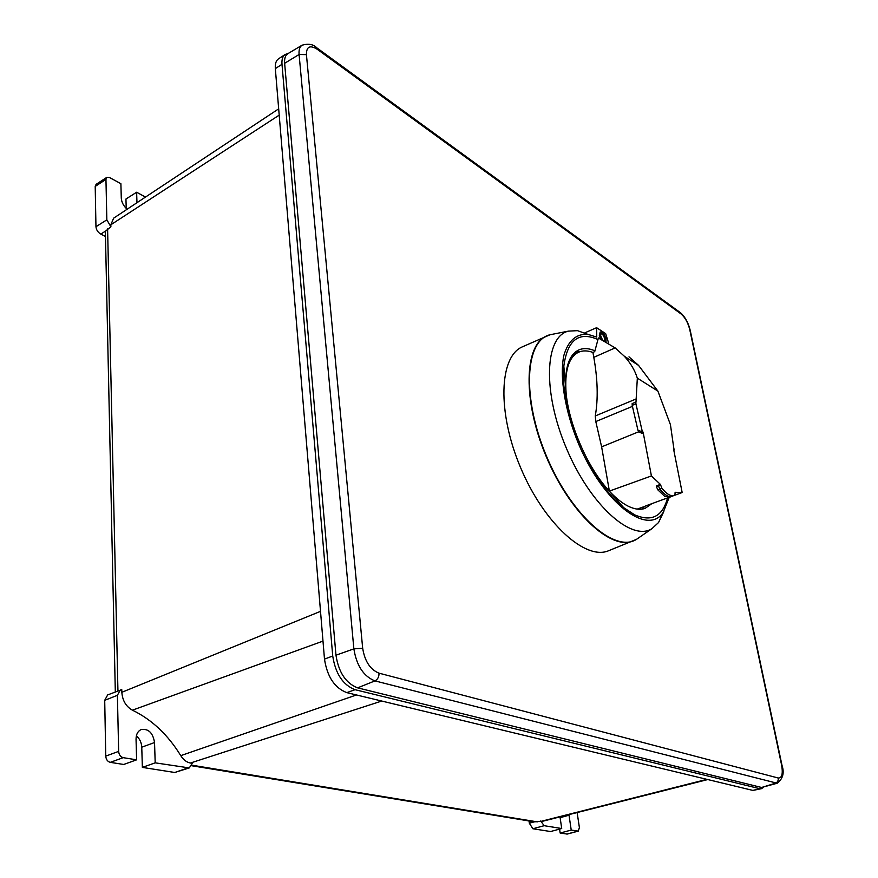 <?xml version="1.0" encoding="UTF-8"?>
<svg xmlns="http://www.w3.org/2000/svg" width="878" height="878" viewBox="0 0 878 878"><rect width="100%" height="100%" fill="white"/><g stroke="black" fill="none" stroke-linecap="round" stroke-linejoin="round"><path stroke-width="1.32" d="M608.86 550.638L608.619 550.726C585.637 560.757 544.086 523.606 520.643 467.744C496.926 412.001 499.242 356.314 522.443 346.81L522.673 346.711M317.342 49.344L681.152 314.017C685.114 317.463 687.99 322.687 689.779 329.678L781.629 765.155C783.099 773.858 781.969 778.138 778.204 778.007L379.011 673.163C370.242 669.607 364.798 661.31 362.68 648.282L306.422 54.634C306.389 46.545 310.022 44.778 317.342 49.344L316.76 47.785C313.369 44.273 308.474 43.406 302.087 45.184C299.716 46.732 298.718 49.837 299.091 54.491L353.867 648.864C356.567 665.678 363.591 676.356 374.939 680.889L777.162 783.242L761.555 787.478L357.609 687.858C345.866 683.293 338.656 672.405 335.967 655.207L284.637 63.293C284.285 58.508 285.339 55.314 287.808 53.712L287.918 53.646M288.094 53.536L285.141 54.48C282.683 56.181 281.64 59.452 281.992 64.281L332.729 656.02C335.495 673.777 342.947 684.994 355.074 689.691L759.591 788.663L761.424 788.674L763.223 787.511M285.141 54.48L278.524 58.826C276.043 60.538 274.979 63.809 275.33 68.627L324.487 659.104C327.209 676.806 334.65 687.979 346.81 692.632L752.94 790.43L761.424 788.674M322.983 641.116L132.424 710.17C126.026 706.581 122.492 700.622 121.833 692.292L121.768 689.625L107.665 694.915L104.712 700.315L105.744 756.112C106.073 759.514 107.588 761.599 110.277 762.356L123.71 764.464L136.606 759.832L136.046 739.298C136.09 734.293 137.857 731.023 141.347 729.475C148.569 728.586 152.97 732.943 154.539 742.536L155.197 762.839L142.357 767.394L174.755 772.486L189.286 767.921L155.197 762.839M111.374 509.251L105.404 233.175L105.667 231.024L110.891 226.787L106.842 219.84L105.953 179.419L106.831 177.345L109.585 177.554L120.89 183.689L121.285 198.187C121.614 202.291 123.557 205.979 127.112 209.249M278.677 108.85L113.635 218.172L110.837 224.79L110.891 226.787M707.789 779.554L543.273 821.106L534.428 821.841L191.602 765.726M132.424 710.17C151.817 719.598 167.928 734.754 180.758 755.64C183.414 759.832 186.63 762.302 190.405 763.026L192.238 763.333L189.286 767.921M104.712 700.315L117.4 695.31L120.33 689.899M117.4 695.31L118.651 751.381C118.991 754.795 120.505 756.891 123.194 757.659L136.606 759.832M136.364 735.863C139.679 738.683 141.49 742.459 141.764 747.189L142.357 767.394M136.968 202.719L136.628 192.238L125.949 199.021L126.223 208.437M145.507 197.067L136.628 192.238M106.831 177.345L96.097 184.347L95.208 186.41L95.954 226.722C96.295 229.893 97.908 232.341 100.772 234.086L105.667 231.024M115.314 691.886L111.341 509.899M105.47 236.445L100.772 234.086M529.017 820.952L529.324 823.213L532.902 828.755L550.583 831.532L561.711 828.525L560.01 816.869M532.902 828.755L544.14 825.693L540.716 820.985M577.131 812.545L579.392 827.537L578.306 831.115L571.227 830.072L560.153 833.035L567.265 834.067L578.306 831.115M568.933 814.619L571.227 830.072M544.14 825.693L561.711 828.525M559.582 829.106L560.153 833.035M585.066 332.74L596.601 327.692L605.655 333.618L608.739 343.441M596.601 327.692L596.755 337.097L587.81 334.331C576.231 333.607 568.242 340.653 563.852 355.447C559.429 376.662 564.795 410.311 578.361 443.346C603.384 503.116 647.47 536.337 663.12 512.543L669.245 497.299M600.289 332.114L599.312 335.517L600.475 338.941M667.554 497.903C662.638 516.516 651.685 522.158 634.673 514.848L623.621 507.605C591.07 482.988 558.792 406.613 563.819 366.115C567.418 339.995 578.778 331.116 597.907 339.501M663.823 511.534L658.566 522.509L651.904 528.688C631.611 541.858 590.268 505.19 566.442 448.384C542.308 391.709 544.821 336.504 568.417 331.138L577.494 330.655L587.81 334.331M606.007 341.805L606.05 339.237C604.69 334.485 602.857 332.06 600.563 331.928L599.894 335.242L601.463 339.413M651.805 503.676L645.11 508.362C640.281 510.063 634.64 509.35 628.209 506.211C621.273 502.743 614.084 496.707 606.643 488.102C586.197 464.703 568.505 422.834 565.981 391.862C564.345 369.364 568.439 355.469 578.262 350.179C583.047 347.907 588.589 348.116 594.889 350.805M579.996 351.672L575.233 352.144M641.588 509.163L645.231 506.09M578.152 352.418L572.226 355.316M637.219 509.108L643.42 506.869M672.087 496.344C668.619 497.409 664.514 494.983 659.74 489.068L661.902 488.201L660.399 484.393L656.305 485.918L656.459 486.686L657.798 489.803L664.767 496.41L670.112 497.069L674.93 495.126L675.116 492.273L682.173 492.536L674.545 495.335M660.399 484.393L651.41 475.953L609.387 491.087L605.633 486.906M566.134 393.443C564.477 371.153 568.538 357.456 578.317 352.341C582.564 350.377 587.437 350.421 592.935 352.451L594.713 351.617L598.379 337.986L615.149 347.897L624.324 356.227L638.569 365.402L628.988 356.841M645.165 506.112L669.157 497.31M658.215 485.183L659.74 489.068L657.798 489.803M661.902 488.201C666.709 494.171 670.847 496.586 674.304 495.444M635.913 403.814L635.902 402.047L632.171 403.573L632.193 405.351L635.913 403.814L642.059 430.472L641.577 431.625L637.955 430.231L639.008 432.13L642.674 433.48L643.157 432.338L651.41 475.953M635.902 402.047L632.171 403.573M674.074 450.107L670.43 424.645L657.896 391.105L637.329 378.144L636.001 401.904M682.173 492.536L673.766 450.052L674.271 449.152M638.789 431.735L601.628 446.858L609.387 491.087M642.674 433.48L641.577 431.625M632.193 405.351L637.955 430.231M601.628 446.858L595.8 421.561L595.273 415.952C598.247 399.106 597.753 379.57 593.802 357.335L615.149 347.897M592.935 352.451L593.802 357.335M635.968 399.018L595.273 415.952M637.329 378.144C634.937 370.373 630.602 363.075 624.324 356.227M657.896 391.105L638.569 365.402M602.517 339.94L600.64 335.725L601.145 333.212C602.89 333.3 604.273 335.155 605.315 338.754L604.931 341.213M604.657 341.059L604.733 339.029C603.877 335.835 602.593 333.958 600.881 333.41M357.609 687.858L374.939 680.889C377.738 679.407 379.087 676.839 379.011 673.163M778.204 778.007C778.512 780.575 777.568 782.309 775.373 783.242L761.555 787.478M689.779 329.678L690.251 330.512M679.781 312.217L681.152 314.017M777.162 783.242C782.924 778.852 784.537 772.881 782.002 765.353L690.163 330.117C688.275 322.599 685.059 316.815 680.505 312.744L315.981 47.225M284.637 63.293L299.091 54.491L306.422 54.634M362.68 648.282L353.867 648.864L335.967 655.207M346.81 692.632L355.074 689.691M759.591 788.663L752.94 790.43M332.729 656.02L324.487 659.104M275.33 68.627L281.992 64.281M279.193 115.128L110.837 224.79M121.833 692.292L320.503 611.351M117.937 690.843L107.599 228.938M706.911 779.346L541.77 821.16M381.732 701.05L190.405 763.026M537.248 821.863L191.832 765.177M356.468 694.959L180.758 755.64M105.744 756.112L118.651 751.381M110.277 762.356L123.194 757.659M141.764 747.189L154.539 742.536M174.755 772.486L187.519 768.063M95.954 226.722L106.842 219.84M95.208 186.41L105.953 179.419M529.324 823.213L534.362 821.83M560.131 817.659L569.032 815.212M566.815 834.089L577.845 831.137M552.119 334.342L550.385 334.683M549.079 335.045L546.621 335.978C524.089 345.164 522.509 400.818 546.357 456.878C569.943 513.037 610.945 550.704 633.236 540.947L635.628 539.827M636.791 539.147L638.24 538.137M553.14 334.145L550.045 334.748C524.967 340.423 521.653 397.866 546.72 456.725C571.468 515.715 614.962 553.381 636.506 539.344L639.107 537.545M656.459 486.686L660.53 485.095M643.157 432.338L642.059 430.472M632.478 406.36L595.8 421.561M302.087 45.184L287.808 53.712M568.417 331.138L550.045 334.748L522.443 346.81M651.904 528.688L636.506 539.344L608.619 550.726M663.12 512.543L658.566 522.509M623.621 507.605L606.643 488.102M563.819 366.115L565.981 391.873M674.238 449.799L673.854 450.502M599.981 332.202L600.563 331.928"/></g></svg>
